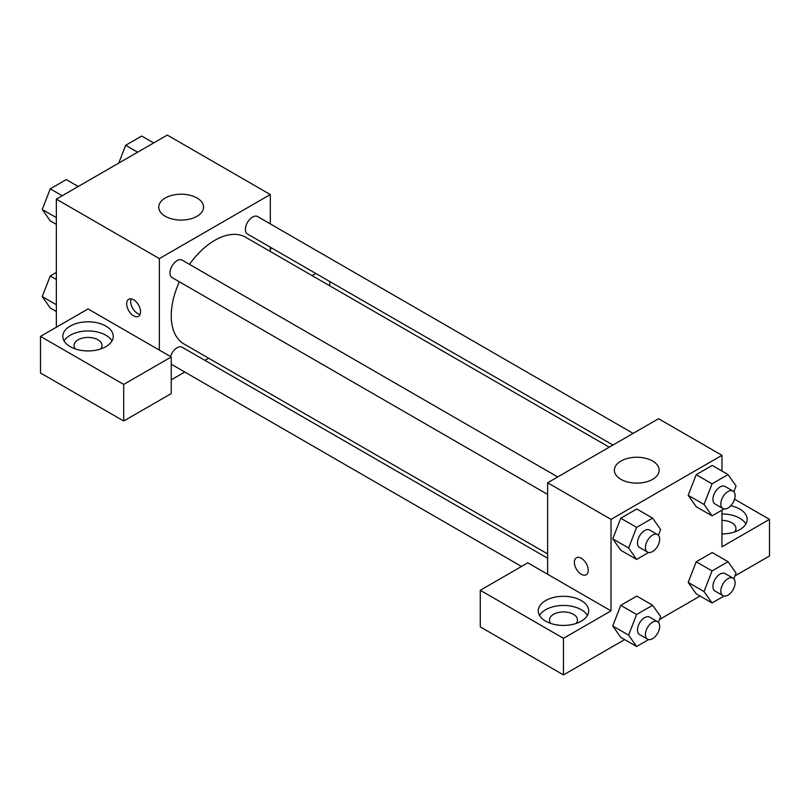 <?xml version="1.0" encoding="UTF-8"?>
<svg xmlns="http://www.w3.org/2000/svg" width="810" height="810" viewBox="0 0 810 810"><rect width="100%" height="100%" fill="white"/><g stroke="black" fill="none" stroke-linecap="round" stroke-linejoin="round"><path stroke-width="1.21" d="M56.346 327.23L56.346 199.128L167.285 135.088L270.297 194.552L270.297 223.904M270.297 247.192L270.297 251.485M271.249 247.738A25.211 14.56 180 0 1 270.297 249.733M312.113 275.633L315.839 273.486M329.721 281.505L329.721 285.798M197.002 197.984A22.417 12.94 180 0 1 203.563 207.137A22.417 12.94 180 0 1 181.146 220.077A22.417 12.94 180 0 1 158.74 207.137A22.417 12.94 180 0 1 172.57 195.18A22.417 12.94 180 0 1 197.002 197.984M159.357 350.102L88.047 308.934L40.5 336.383L123.697 384.416L171.244 356.967L159.357 350.102L159.357 258.603L56.346 199.128M159.357 258.603L270.297 194.552M133.609 315.789A9.801 5.66 60 0 1 127.2 307.152A9.801 5.66 60 0 1 128.699 299.295A9.801 5.66 60 0 1 138.51 304.955A9.801 5.66 60 0 1 138.51 316.275A9.801 5.66 60 0 1 133.609 315.789M131.129 298.88A9.801 5.66 -120 0 0 137.599 313.49A9.801 5.66 -120 0 0 140.079 314.391M70.217 326.086A25.211 14.56 180 0 1 97.696 322.927A25.211 14.56 180 0 1 113.258 336.383A25.211 14.56 180 0 1 88.047 350.933A25.211 14.56 180 0 1 62.826 336.383A25.211 14.56 180 0 1 70.217 326.086M111.982 340.949A25.211 14.56 0 0 0 70.217 335.239A25.211 14.56 0 0 0 64.111 340.949M75.36 348.958A14.003 8.09 180 0 1 74.034 345.526A14.003 8.09 180 0 1 82.681 338.053A14.003 8.09 180 0 1 97.949 339.805A14.003 8.09 180 0 1 102.05 345.526A14.003 8.09 180 0 1 100.724 348.958M40.5 336.383L40.5 372.975L123.697 421.018L171.244 393.569L171.244 356.967M123.697 384.416L123.697 421.018M208.656 358.233L204.94 360.379M184.771 372.033L171.244 379.839M171.244 364.034A10.085 5.822 120 0 0 172.064 364.692L521.539 566.463M547.631 558.232L182.149 347.227A10.085 5.822 120 0 0 170.535 356.552M633.147 433.401L257.59 216.564A10.085 5.822 120 0 0 249.814 219.267A10.085 5.822 120 0 0 245.41 229.422A10.085 5.822 120 0 0 247.506 234.039L612.978 445.044M557.715 476.948L182.149 260.121A10.085 5.822 120 0 0 174.383 262.825A10.085 5.822 120 0 0 169.978 272.97A10.085 5.822 120 0 0 172.064 277.587L547.631 494.414M179.385 281.809A61.631 35.589 120 0 0 171.244 315.789A61.631 35.589 120 0 0 184.012 344.007L547.631 553.939M609.262 447.191L245.643 237.249A61.631 35.589 120 0 0 189.469 264.343M547.631 574.27L527.816 562.828L480.279 590.277L563.476 638.321L611.024 610.872L547.631 574.27L547.631 482.77L658.56 418.719L721.953 455.321L721.953 471.055M480.279 590.277L480.279 626.879L563.476 674.912L624.652 639.596M659.532 619.458L700.083 596.049M734.974 575.91L769.5 555.974L769.5 519.372L721.953 546.821L721.953 510.128M721.953 520.435A14.003 8.09 180 0 1 731.865 522.804A14.003 8.09 180 0 1 735.966 528.525A14.003 8.09 180 0 1 734.64 531.947M745.888 523.948A25.211 14.56 0 0 0 721.953 513.965M730.792 505.734A25.211 14.56 180 0 1 747.174 519.372A25.211 14.56 180 0 1 721.953 533.932M550.79 623.447A14.003 8.09 180 0 1 549.474 620.014A14.003 8.09 180 0 1 563.476 611.935A14.003 8.09 180 0 1 577.49 620.014A14.003 8.09 180 0 1 576.163 623.447M587.412 615.438A25.211 14.56 0 0 0 545.646 609.727A25.211 14.56 0 0 0 539.541 615.438M545.646 600.574A25.211 14.56 180 0 1 573.126 597.415A25.211 14.56 180 0 1 588.688 610.872A25.211 14.56 180 0 1 563.476 625.421A25.211 14.56 180 0 1 538.265 610.872A25.211 14.56 180 0 1 545.646 600.574M563.476 638.321L563.476 674.912M734.548 499.193L769.5 519.372M712.051 570.928L696.205 561.786L712.213 552.542L696.205 561.786L688.196 582.42L696.205 593.801L688.196 582.42L704.042 591.563L712.051 570.928L728.058 561.684L736.067 573.075L733.84 578.816M724.039 508.933L712.051 515.848L696.205 506.695L688.176 495.335L696.205 474.68L712.213 465.426L696.205 474.68L712.051 483.823L728.058 474.579L736.067 485.97L733.84 491.71M648.597 552.481L636.609 559.406L620.764 550.253L612.745 538.883M636.609 559.406L628.611 548.016L636.609 527.381L620.764 518.228L636.781 508.984L620.764 518.228L612.755 538.863L620.764 550.253M636.609 614.486L620.764 605.333L636.781 596.089L620.764 605.333L612.755 625.968L620.764 637.359L612.755 625.968L628.611 635.121L636.609 614.486L652.627 605.242L660.636 616.633L658.398 622.374M611.024 610.872L611.024 519.372L721.953 455.321M652.627 461.042A22.417 12.94 180 0 1 659.188 470.195A22.417 12.94 180 0 1 636.771 483.135A22.417 12.94 180 0 1 614.365 470.195A22.417 12.94 180 0 1 628.196 458.237A22.417 12.94 180 0 1 652.627 461.042M611.024 519.372L547.631 482.77M576.406 557.766A9.801 5.66 -120 0 0 574.908 565.623A9.801 5.66 -120 0 0 581.317 574.27A9.801 5.66 60 0 1 574.897 565.633A9.801 5.66 60 0 1 576.406 557.766A9.801 5.66 60 0 1 586.207 563.436A9.801 5.66 60 0 1 586.207 574.756A9.801 5.66 60 0 1 581.307 574.27A9.801 5.66 -120 0 0 586.217 574.756M636.609 527.381L652.627 518.137L660.636 529.527L658.398 535.268M657.588 534.61L649.66 530.034A10.085 5.822 120 0 0 641.895 532.737A10.085 5.822 120 0 0 637.49 542.882A10.085 5.822 120 0 0 639.576 547.499L647.504 552.076A10.085 5.822 120 0 0 657.588 546.254A10.085 5.822 120 0 0 657.588 534.61A10.085 5.822 120 0 0 649.812 537.313A10.085 5.822 120 0 0 645.408 547.459A10.085 5.822 120 0 0 647.504 552.076M628.611 548.016L612.755 538.863M652.627 518.137L636.781 508.984M712.051 515.848L704.042 504.458L712.051 483.823M733.02 491.052L725.102 486.476A10.085 5.822 120 0 0 717.326 489.179A10.085 5.822 120 0 0 712.921 499.335A10.085 5.822 120 0 0 715.007 503.952L722.935 508.528A10.085 5.822 120 0 0 733.02 502.706A10.085 5.822 120 0 0 733.02 491.052A10.085 5.822 120 0 0 725.254 493.756A10.085 5.822 120 0 0 720.849 503.911A10.085 5.822 120 0 0 722.935 508.528M696.205 506.695L688.196 495.305L704.042 504.458M728.058 474.579L712.213 465.426M648.597 639.586L636.609 646.512L628.611 635.121M657.588 621.715L649.66 617.139A10.085 5.822 120 0 0 641.895 619.842A10.085 5.822 120 0 0 637.49 629.988A10.085 5.822 120 0 0 639.576 634.605L647.504 639.181A10.085 5.822 120 0 0 657.588 633.359A10.085 5.822 120 0 0 657.588 621.715A10.085 5.822 120 0 0 649.812 624.419A10.085 5.822 120 0 0 645.408 634.564A10.085 5.822 120 0 0 647.504 639.181M636.609 646.512L620.764 637.359M652.627 605.242L636.781 596.089M724.039 596.038L712.051 602.954L704.042 591.563M733.02 578.158L725.102 573.591A10.085 5.822 120 0 0 717.326 576.285A10.085 5.822 120 0 0 712.921 586.44A10.085 5.822 120 0 0 715.007 591.057L722.935 595.633A10.085 5.822 120 0 0 733.02 589.812A10.085 5.822 120 0 0 733.02 578.158A10.085 5.822 120 0 0 725.254 580.861A10.085 5.822 120 0 0 720.849 591.016A10.085 5.822 120 0 0 722.935 595.633M712.051 602.954L696.205 593.801M728.058 561.684L712.213 552.542M56.346 224.39L50.24 220.867L42.241 209.476L50.24 188.841L66.258 179.597L78.216 186.502M56.346 217.617L42.241 209.476M62.208 195.747L50.24 188.841M118.766 163.094L125.682 145.284L141.689 136.04L153.657 142.955M137.639 152.199L125.682 145.284M56.346 311.496L50.24 307.972L42.241 296.582L50.24 275.947L56.346 272.423M56.346 304.722L42.241 296.582M56.346 279.47L50.24 275.947"/></g></svg>
